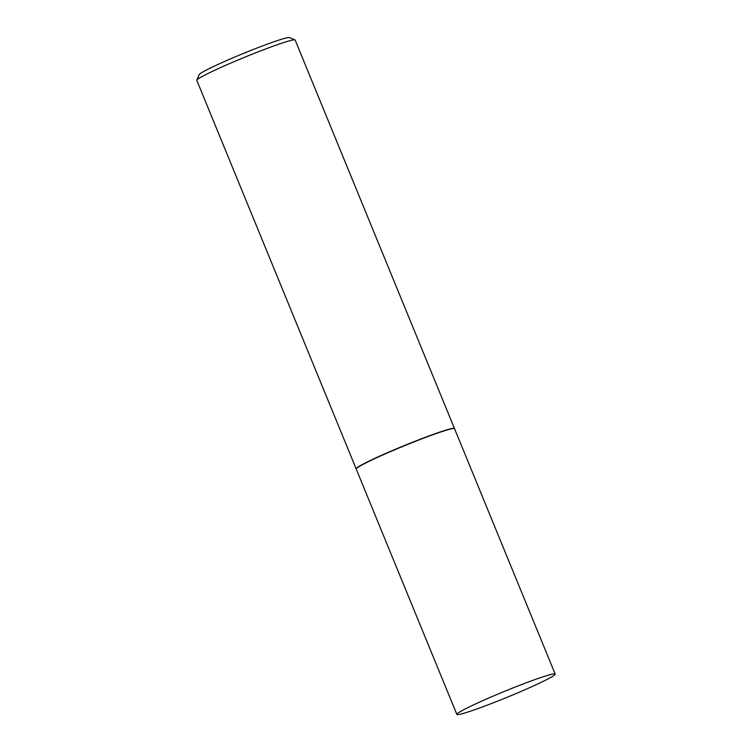 <?xml version="1.0" encoding="UTF-8"?>
<svg xmlns="http://www.w3.org/2000/svg" width="752" height="752" viewBox="0 0 752 752"><rect width="100%" height="100%" fill="white"/><g stroke="black" fill="none" stroke-linecap="round" stroke-linejoin="round"><path stroke-width="1.13" d="M477.548 708.722A53.138 3.243 -22.3 0 1 456.849 714.4A53.138 3.243 -22.3 0 1 482.906 700.582A53.138 3.243 -22.3 0 1 534.484 679.752A53.138 3.243 -22.3 0 1 555.183 674.074A53.138 3.243 -22.3 0 1 529.135 687.892A53.138 3.243 -22.3 0 1 477.548 708.722M456.849 714.4L356.222 469.032A53.138 3.243 -22.3 0 1 382.27 455.214A53.138 3.243 -22.3 0 1 433.848 434.393A53.138 3.243 -22.3 0 1 454.546 428.706L555.183 674.074M356.204 468.928A53.138 3.243 -22.3 0 1 356.138 468.834A53.138 3.243 -22.3 0 1 382.185 455.016A53.138 3.243 -22.3 0 1 433.772 434.195A53.138 3.243 -22.3 0 1 454.471 428.508A53.138 3.243 -22.3 0 1 454.481 428.621M356.138 468.834L196.817 80.379A53.138 3.243 -22.3 0 1 196.836 80.154A53.138 3.243 -22.3 0 1 224.209 65.96A53.138 3.243 -22.3 0 1 274.452 45.731A53.138 3.243 -22.3 0 1 294.981 39.903A53.138 3.243 -22.3 0 1 295.151 40.044L454.471 428.508M196.836 80.154L199.158 74.636A48.889 2.989 -22.3 0 1 224.34 61.57A48.889 2.989 -22.3 0 1 270.56 42.958A48.889 2.989 -22.3 0 1 289.454 37.6L294.981 39.903"/></g></svg>
